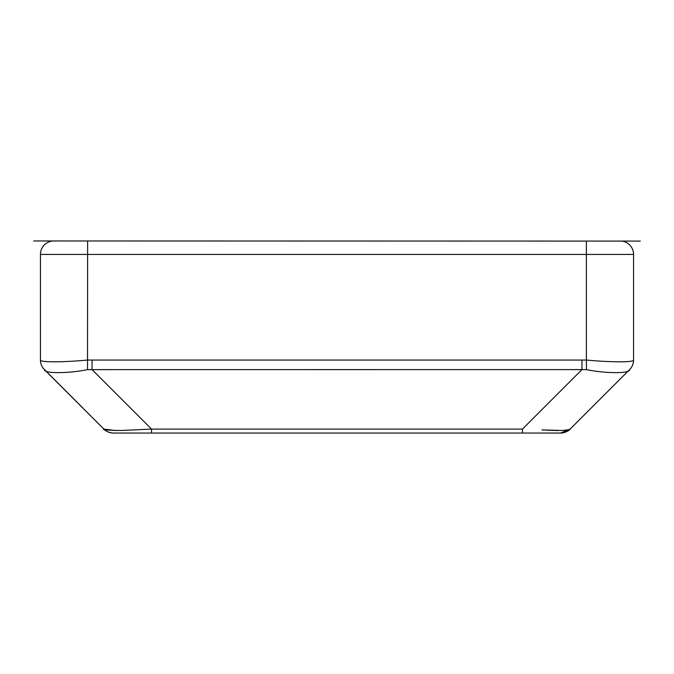 <?xml version="1.0" encoding="UTF-8"?>
<svg xmlns="http://www.w3.org/2000/svg" width="674" height="674" viewBox="0 0 674 674"><rect width="100%" height="100%" fill="white"/><g stroke="black" fill="none" stroke-linecap="round" stroke-linejoin="round"><path stroke-width="1.01" d="M104.007 429.212A13.48 13.48 0 0 1 103.889 429.094L103.931 429.144C106.627 432.674 114.538 433.374 113.417 433.045L560.574 433.045A13.48 13.48 0 0 0 570.111 429.094C571.148 429.338 568.527 429.801 562.259 430.501L541.921 429.902M586.38 241.09L586.38 254.435L633.56 254.435A13.48 13.48 0 0 0 621.984 241.09A13.48 13.48 0 0 1 633.56 254.435L633.56 360.042C634.234 362.393 611.554 362.401 586.38 360.042L586.49 369.63C605.631 373.607 630.434 373.657 629.55 369.622M52.016 241.09A13.48 13.48 0 0 0 40.44 254.435L40.44 360.059A13.48 13.48 0 0 0 44.391 369.596L44.442 369.63C43.54 373.666 68.377 373.598 87.51 369.622M151.549 433.045L151.549 429.094L120.469 430.501C107.402 430.248 101.875 429.776 103.889 429.094A13.48 13.48 0 0 0 113.426 433.045A13.48 13.48 0 0 1 103.889 429.094L115.734 430.576M113.333 433.045A13.48 13.48 0 0 1 105.616 430.551M560.583 433.045A13.48 13.48 0 0 0 570.111 429.094L629.609 369.596L570.103 429.102L560.583 433.045C559.462 433.374 567.373 432.674 570.069 429.144L570.103 429.102A13.48 13.48 0 0 1 560.574 433.045M545.915 430.138L558.266 430.576M581.957 369.596L586.49 369.63L581.957 369.596L522.451 429.094L151.549 429.094L92.043 369.596L87.51 369.63L581.957 369.596L581.957 360.059L92.043 360.059L92.043 369.596M632.515 365.249A13.48 13.48 -0 0 0 633.56 360.042A13.48 13.48 0 0 1 630.552 368.552A13.48 13.48 0 0 0 633.56 360.059L633.56 360.042A13.48 13.48 -0 0 1 629.558 369.63L630.552 368.552A13.48 13.48 0 0 1 629.609 369.596A13.48 13.48 0 0 0 630.552 368.552A13.48 13.48 0 0 1 629.609 369.596M92.043 360.059L87.62 360.042C62.438 362.401 39.766 362.393 40.44 360.042A13.48 13.48 0 0 0 44.391 369.596L103.889 429.094L43.448 368.552A13.48 13.48 0 0 0 44.391 369.596M33.7 240.955L640.3 241.09L33.7 240.955M87.62 241.09L87.62 254.435L586.38 254.435L586.38 360.042L581.957 360.059M40.44 254.435L87.62 254.435L87.51 369.63M522.451 433.045L522.451 429.094M40.44 360.042A13.48 13.48 0 0 0 44.442 369.63A13.48 13.48 180 0 1 40.44 360.059A13.48 13.48 0 0 0 43.448 368.552M633.56 360.059A13.48 13.48 0 0 1 630.552 368.552"/></g></svg>
